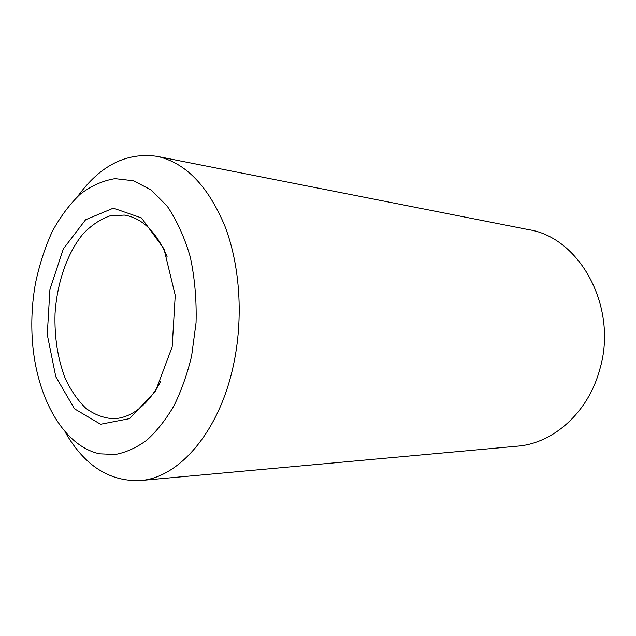 <?xml version="1.0" encoding="UTF-8"?>
<svg xmlns="http://www.w3.org/2000/svg" width="636" height="636" viewBox="0 0 636 636"><rect width="100%" height="100%" fill="white"/><g stroke="black" fill="none" stroke-linecap="round" stroke-linejoin="round"><path stroke-width="0.95" d="M167.173 256.928C156.52 231.917 142.226 217.965 124.306 215.079L109.662 215.986C100.035 219.412 91.091 225.47 82.815 234.167C67.114 253.422 57.057 282.734 55.046 313.596C54.338 337.247 57.749 358.895 65.277 378.539C70.946 390.584 77.831 400.521 85.932 408.352C94.597 414.72 103.859 418.186 113.717 418.758C131.843 417.749 147.504 405.355 160.701 381.576M172.173 346.874L155.51 391.251L129.585 418.615L100.583 424.252L74.484 408.805L55.809 376.766L47.271 334.608L49.91 289.539L63.314 248.907L85.606 219.754L113.343 208.155L141.478 217.941L163.969 248.875L175.242 295.335L172.173 346.874M191.619 355.993L196.055 322.722C196.659 299.969 194.759 278.139 190.347 257.23C184.583 237.49 176.919 220.533 167.34 206.35L151.273 190.029L133.504 180.759L115.084 178.637C102.794 180.624 91.091 185.871 79.993 194.362C69.467 204.474 60.189 216.924 52.168 231.695C44.997 247.491 39.464 264.528 35.576 282.821L35.457 283.441C32.015 302.688 31.013 322.055 32.436 341.556C36.578 397.357 63.187 445.916 99.606 453.826L115.323 454.486C126.023 452.458 136.501 447.704 146.773 440.223C156.734 431.192 165.773 419.744 173.914 405.871C181.332 390.798 187.23 374.167 191.619 355.993M65.468 432.544C84.54 465.632 109.408 481.643 140.079 480.578C178.7 478.161 219.317 432.083 233.444 365.096C243.54 318.405 240.122 265.808 224.913 226.17C208.004 185.768 185.338 162.482 156.933 156.321C126.532 152.084 100.138 165.432 77.743 196.365M140.079 480.578L517.338 446.17C553.153 443.515 588.324 412.557 599.812 369.285C618.351 307.212 579.77 237.308 528.588 229.652L156.933 156.321"/></g></svg>
